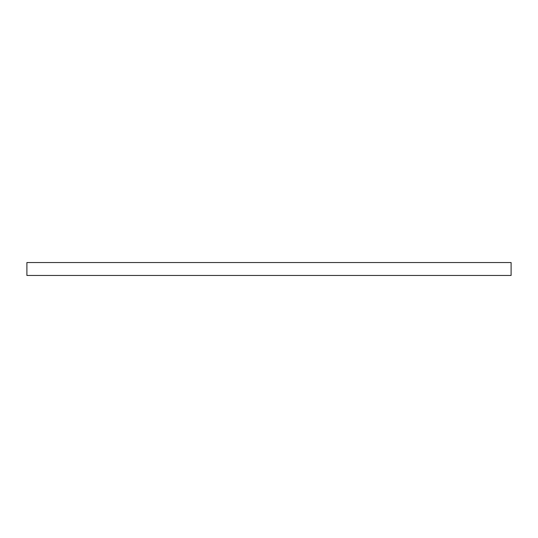<?xml version="1.0" encoding="UTF-8"?>
<svg xmlns="http://www.w3.org/2000/svg" width="538" height="538" viewBox="0 0 538 538"><rect width="100%" height="100%" fill="white"/><g stroke="black" fill="none" stroke-linecap="round" stroke-linejoin="round"><path stroke-width="0.81" d="M511.1 275.456L26.9 275.456L26.9 262.544L511.1 262.544L511.1 275.456"/></g></svg>
